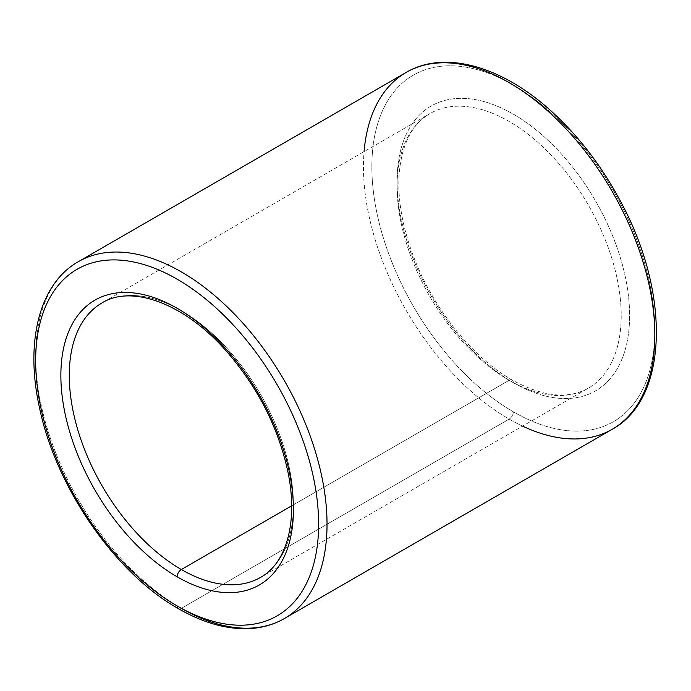 <?xml version="1.0" encoding="UTF-8"?>
<svg xmlns="http://www.w3.org/2000/svg" width="691" height="691" viewBox="0 0 691 691"><rect width="100%" height="100%" fill="white"/><g stroke="black" fill="none" stroke-linecap="round" stroke-linejoin="round"><path stroke-width="0.52" stroke-dasharray="3.46 2.59" d="M406.127 72.443A206.039 118.956 -120 0 0 374.539 237.54A206.039 118.956 -120 0 0 509.146 419.1A5.943 3.429 120 0 0 513.344 411.819A200.096 115.527 60 0 1 390.812 96.014A200.096 115.527 60 0 1 635.875 237.505A200.096 115.527 60 0 1 513.344 411.819A200.096 115.527 -120 0 0 635.875 237.505A200.096 115.527 -120 0 0 390.812 96.014A200.096 115.527 -120 0 0 513.344 411.819A5.943 3.429 -60 0 1 509.146 419.1A206.039 118.956 -120 0 0 612.157 429.31M513.344 382.702A164.432 94.935 -120 0 0 614.04 239.449A164.432 94.935 -120 0 0 412.648 123.179A164.432 94.935 -120 0 0 513.344 382.702A164.432 94.935 60 0 1 412.648 123.179A164.432 94.935 60 0 1 614.04 239.449A164.432 94.935 60 0 1 513.344 382.702A5.943 3.429 120 0 0 512.117 379.981A5.943 3.429 -60 0 1 513.344 382.702M509.146 380.283A158.489 91.506 -120 0 0 588.387 388.126A158.489 91.506 -120 0 0 588.387 205.123A158.489 91.506 -120 0 0 429.897 113.618A158.489 91.506 -120 0 0 405.608 240.615A158.489 91.506 -120 0 0 509.146 380.283A5.943 3.429 -60 0 1 512.117 379.981A5.943 3.429 120 0 0 509.146 380.283A158.489 91.506 60 0 1 405.608 240.615A158.489 91.506 60 0 1 429.897 113.618A158.489 91.506 60 0 1 588.387 205.123A158.489 91.506 60 0 1 588.387 388.126A158.489 91.506 60 0 1 509.146 380.283L291.662 505.838L509.146 380.283M260.585 577.382A158.489 91.506 -120 0 0 260.585 394.371A158.489 91.506 -120 0 0 102.095 302.874A158.489 91.506 60 0 1 260.585 394.371A158.489 91.506 60 0 1 260.585 577.382L588.387 388.126C568.114 399.545 542.694 396.833 512.117 379.981C472.92 357.808 433.905 309.533 414.263 258.425C402.551 228.03 397.506 199.924 399.139 174.115C401.704 144.281 411.957 124.112 429.897 113.618L102.095 302.874M181.344 608.356L509.146 419.1L181.344 608.356A5.943 3.429 -60 0 1 178.373 608.65A5.943 3.429 120 0 0 181.344 608.356A206.039 118.956 60 0 1 46.746 426.796A206.039 118.956 60 0 1 78.325 261.69A206.039 118.956 -120 0 0 46.746 426.796A206.039 118.956 -120 0 0 181.344 608.356A206.039 118.956 -120 0 0 284.355 618.557M522.56 426.131A206.039 118.956 60 0 1 509.146 419.1A206.039 118.956 60 0 1 364.071 151.623"/><path stroke-width="1.04" d="M291.662 505.838L181.344 569.531A158.489 91.506 -120 0 0 260.585 577.382A158.489 91.506 60 0 1 181.344 569.531L291.662 505.838M102.095 302.874A158.489 91.506 -120 0 0 77.807 429.871A158.489 91.506 -120 0 0 181.344 569.531A158.489 91.506 60 0 1 77.807 429.871A158.489 91.506 60 0 1 102.095 302.874C131.281 284.502 183.987 303.055 225.819 350.518C257.683 386.925 278.421 427.565 288.035 472.445C298.296 522.197 286.299 563.381 260.585 577.382M177.138 576.812A164.432 94.935 -120 0 0 277.834 433.559A164.432 94.935 -120 0 0 76.442 317.29A164.432 94.935 -120 0 0 177.138 576.812A5.943 3.429 -60 0 1 181.344 569.531A5.943 3.429 120 0 0 177.138 576.812A164.432 94.935 60 0 1 76.442 317.29A164.432 94.935 60 0 1 277.834 433.559A164.432 94.935 60 0 1 177.138 576.812M177.138 605.929A200.096 115.527 -120 0 0 299.669 431.607A200.096 115.527 -120 0 0 54.606 290.125A200.096 115.527 -120 0 0 177.138 605.929A200.096 115.527 60 0 1 54.606 290.125A200.096 115.527 60 0 1 299.669 431.607A200.096 115.527 60 0 1 177.138 605.929A5.943 3.429 120 0 0 178.373 608.65A5.943 3.429 -60 0 1 177.138 605.929M364.071 151.623A206.039 118.956 60 0 1 406.127 72.443C444.728 49.588 502.547 66.31 552.152 111.951C579.274 136.801 602.172 166.799 620.855 201.953C670.52 293.476 668.473 398.862 612.157 429.31A206.039 118.956 -120 0 0 612.166 191.398A206.039 118.956 -120 0 0 406.127 72.443A206.039 118.956 60 0 1 612.166 191.398A206.039 118.956 60 0 1 612.157 429.31L284.355 618.557A206.039 118.956 -120 0 0 284.364 380.646A206.039 118.956 -120 0 0 78.325 261.69A206.039 118.956 60 0 1 284.364 380.646A206.039 118.956 60 0 1 284.355 618.557A206.039 118.956 60 0 1 181.344 608.356M612.157 429.31A206.039 118.956 60 0 1 522.56 426.131M284.355 618.557C273.714 624.664 261.88 628.024 248.846 628.629C226.484 629.475 202.99 622.816 178.373 608.65C115.216 573.262 55.954 487.371 39.534 407.915C24.807 342.131 39.232 283.699 78.325 261.69L406.127 72.443"/></g></svg>
